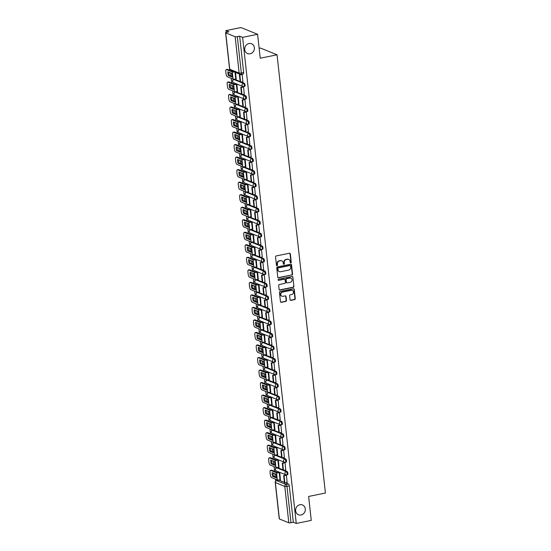 <?xml version="1.0" encoding="UTF-8"?>
<svg xmlns="http://www.w3.org/2000/svg" width="551" height="551" viewBox="0 0 551 551"><rect width="100%" height="100%" fill="white"/><g stroke="black" fill="none" stroke-linecap="round" stroke-linejoin="round"><path stroke-width="0.83" d="M290.79 262.903A0.572 0.51 112 0 0 291.252 262.242L290.322 253.866A0.813 0.73 112 0 0 289.495 253.233L276.182 255.953A0.813 0.73 112 0 0 275.534 256.89L276.457 265.265A0.572 0.51 112 0 0 277.036 265.713A0.572 0.51 112 0 0 277.49 265.059L277.373 263.97A2.603 2.349 112 0 1 279.46 260.967L280.569 260.74A2.603 2.349 112 0 1 283.214 262.779L283.338 263.86A0.572 0.51 112 0 0 283.917 264.308A0.572 0.51 112 0 0 284.371 263.647L284.254 262.565A2.603 2.349 112 0 1 286.341 259.562L287.45 259.335A2.603 2.349 112 0 1 290.095 261.374L290.212 262.455A0.572 0.51 112 0 0 290.79 262.903M290.363 262.779A0.572 0.51 112 0 0 290.914 262.111L289.991 253.735A0.813 0.73 112 0 0 289.716 253.219M276.609 265.589A0.572 0.51 112 0 0 277.16 264.921L277.043 263.839L277.373 263.97M283.49 264.184A0.572 0.51 112 0 0 284.04 263.516L283.917 262.428L284.254 262.565M299.902 504.723A5.303 4.78 112 0 0 295.667 509.448A5.303 4.78 112 0 0 298.477 514.779A5.303 4.78 112 0 0 301.032 515.006A5.303 4.78 112 0 0 305.268 510.281A5.303 4.78 112 0 0 302.458 504.95A5.303 4.78 112 0 0 299.902 504.723M248.983 43.522A5.303 4.78 112 0 0 244.754 48.247A5.303 4.78 112 0 0 247.557 53.578A5.303 4.78 112 0 0 250.12 53.798A5.303 4.78 112 0 0 254.348 49.08A5.303 4.78 112 0 0 251.538 43.749A5.303 4.78 112 0 0 248.983 43.522M283.007 469.838L277.649 467.668A1.66 0.62 -101.6 0 0 277.497 467.647A1.66 0.62 -101.6 0 0 277.36 467.723M281.63 457.309L276.265 455.14A1.66 0.62 -101.6 0 0 276.113 455.126A1.66 0.62 -101.6 0 0 275.975 455.202M280.245 444.788L274.887 442.618A1.66 0.62 -101.6 0 0 274.729 442.598A1.66 0.62 -101.6 0 0 274.591 442.673M278.861 432.26L273.503 430.09A1.66 0.62 -101.6 0 0 273.344 430.069A1.66 0.62 -101.6 0 0 273.213 430.152M277.477 419.731L272.118 417.562A1.66 0.62 -101.6 0 0 271.967 417.548A1.66 0.62 -101.6 0 0 271.829 417.624M276.099 407.21L270.734 405.04A1.66 0.62 -101.6 0 0 270.582 405.019A1.66 0.62 -101.6 0 0 270.445 405.095M274.715 394.681L269.349 392.512A1.66 0.62 -101.6 0 0 269.198 392.498A1.66 0.62 -101.6 0 0 269.06 392.574M273.33 382.16L267.972 379.99A1.66 0.62 -101.6 0 0 267.814 379.97A1.66 0.62 -101.6 0 0 267.683 380.045M271.946 369.631L266.588 367.462A1.66 0.62 -101.6 0 0 266.429 367.441A1.66 0.62 -101.6 0 0 266.298 367.524M270.562 357.103L265.203 354.934A1.66 0.62 -101.6 0 0 265.052 354.92A1.66 0.62 -101.6 0 0 264.914 354.996M269.184 344.582L263.819 342.412A1.66 0.62 -101.6 0 0 263.667 342.391A1.66 0.62 -101.6 0 0 263.53 342.467M267.8 332.053L262.441 329.884A1.66 0.62 -101.6 0 0 262.283 329.87A1.66 0.62 -101.6 0 0 262.145 329.946M266.415 319.532L261.057 317.362A1.66 0.62 -101.6 0 0 260.899 317.342A1.66 0.62 -101.6 0 0 260.768 317.417M265.031 307.003L259.673 304.834A1.66 0.62 -101.6 0 0 259.521 304.813A1.66 0.62 -101.6 0 0 259.383 304.896M263.654 294.475L258.288 292.305A1.66 0.62 -101.6 0 0 258.137 292.292A1.66 0.62 -101.6 0 0 257.999 292.367M262.269 281.954L256.904 279.784A1.66 0.62 -101.6 0 0 256.752 279.763A1.66 0.62 -101.6 0 0 256.614 279.839M260.885 269.425L255.526 267.256A1.66 0.62 -101.6 0 0 255.368 267.242A1.66 0.62 -101.6 0 0 255.237 267.318M259.5 256.904L254.142 254.727A1.66 0.62 -101.6 0 0 253.983 254.714A1.66 0.62 -101.6 0 0 253.853 254.789M258.116 244.375L252.757 242.206A1.66 0.62 -101.6 0 0 252.606 242.185A1.66 0.62 -101.6 0 0 252.468 242.261M256.738 231.847L251.373 229.677A1.66 0.62 -101.6 0 0 251.222 229.664A1.66 0.62 -101.6 0 0 251.084 229.739M255.354 219.326L249.996 217.156A1.66 0.62 -101.6 0 0 249.837 217.135A1.66 0.62 -101.6 0 0 249.699 217.211M253.97 206.797L248.611 204.628A1.66 0.62 -101.6 0 0 248.453 204.607A1.66 0.62 -101.6 0 0 248.322 204.69M252.585 194.269L247.227 192.099A1.66 0.62 -101.6 0 0 247.075 192.085A1.66 0.62 -101.6 0 0 246.938 192.161M251.208 181.747L245.842 179.578A1.66 0.62 -101.6 0 0 245.691 179.557A1.66 0.62 -101.6 0 0 245.553 179.633M249.823 169.219L244.458 167.049A1.66 0.62 -101.6 0 0 244.307 167.036A1.66 0.62 -101.6 0 0 244.169 167.111M248.439 156.698L243.081 154.528A1.66 0.62 -101.6 0 0 242.922 154.507A1.66 0.62 -101.6 0 0 242.791 154.583M247.055 144.169L241.696 142A1.66 0.62 -101.6 0 0 241.538 141.979A1.66 0.62 -101.6 0 0 241.407 142.062M245.67 131.641L240.312 129.471A1.66 0.62 -101.6 0 0 240.16 129.457A1.66 0.62 -101.6 0 0 240.022 129.533M244.293 119.119L238.927 116.95A1.66 0.62 -101.6 0 0 238.776 116.929A1.66 0.62 -101.6 0 0 238.638 117.005M242.908 106.591L237.55 104.421A1.66 0.62 -101.6 0 0 237.391 104.408A1.66 0.62 -101.6 0 0 237.261 104.483M241.524 94.069L236.165 91.9A1.66 0.62 -101.6 0 0 236.007 91.879A1.66 0.62 -101.6 0 0 235.876 91.955M240.14 81.541L234.781 79.372A1.66 0.62 -101.6 0 0 234.63 79.351A1.66 0.62 -101.6 0 0 234.492 79.434M290.06 299.737A0.813 0.73 112 0 0 290.887 300.378L294.62 299.613A0.813 0.73 112 0 0 295.274 298.676L294.248 289.371A0.813 0.73 112 0 0 293.421 288.738L280.108 291.458A0.813 0.73 112 0 0 279.453 292.395L280.48 301.7A0.813 0.73 112 0 0 281.306 302.334L285.817 301.411A0.813 0.73 112 0 0 286.472 300.474L286.031 296.493A0.813 0.73 112 0 0 285.204 295.859L282.966 296.314A2.176 1.963 112 0 1 280.762 294.034A2.176 1.963 112 0 1 282.498 292.099L291.265 290.308A2.176 1.963 112 0 1 293.469 292.588A2.176 1.963 112 0 1 291.734 294.523L290.274 294.819A0.813 0.73 112 0 0 289.619 295.763L290.06 299.737M235.146 36.683L225.717 32.867A1.66 0.372 -6.3 0 1 225.579 32.736A1.66 0.372 -6.3 0 1 226.557 32.289L228.892 31.806L225.944 30.615L240.939 27.55L257.592 34.293L260.237 58.22L277.043 54.783L325.421 493.021L308.622 496.458L311.26 520.385L296.266 523.45L242.598 37.358L239.651 36.166L237.316 36.642L241.331 73.014A1.66 0.62 78.4 0 1 241.001 74.371A1.66 0.62 78.4 0 1 240.842 74.351A1.66 1.495 112 0 1 240.043 74.282A1.66 1.66 0 0 0 241.001 74.371L243.335 73.889A1.66 0.62 78.4 0 0 243.666 72.539L241.331 73.014A1.66 0.372 -6.3 0 1 239.162 73.056L235.146 36.683A1.66 0.372 -6.3 0 0 237.316 36.642M257.592 34.293L242.598 37.358M291.913 275.101A0.813 0.73 112 0 0 292.567 274.164L291.541 264.866A0.813 0.73 112 0 0 290.714 264.225L277.401 266.946A0.813 0.73 112 0 0 276.747 267.889L277.773 277.187A0.813 0.73 112 0 0 278.599 277.821L291.582 274.97A0.813 0.73 112 0 0 292.23 274.026L291.204 264.728A0.813 0.73 112 0 0 290.928 264.218M292.891 277.119L293.917 286.417A0.813 0.73 112 0 1 293.263 287.36L279.949 290.081A0.813 0.73 112 0 1 279.123 289.44L278.689 285.459A0.813 0.73 112 0 1 279.336 284.523L284.736 283.421A0.813 0.73 112 0 0 285.39 282.477L285.101 279.839A0.813 0.73 112 0 0 284.275 279.205L278.654 280.356A0.572 0.51 112 0 1 278.076 279.756A0.572 0.51 112 0 1 278.53 279.247L292.064 276.485A0.813 0.73 112 0 1 292.891 277.119L293.917 286.417M278.744 480.252A1.66 0.62 78.4 0 1 278.875 480.176A1.66 0.62 78.4 0 1 279.033 480.19L284.392 482.366M285.508 482.814L288.462 484.005L286.121 484.487A1.66 0.62 78.4 0 1 286.968 486.361L290.983 522.734A1.66 0.372 173.7 0 1 288.807 522.775L279.385 518.959A1.66 0.372 173.7 0 1 279.24 518.828L275.224 482.456A1.66 0.372 173.7 0 0 275.369 482.586L279.385 518.959M225.944 30.615L226.144 32.392M230.614 72.897L230.952 75.962M231.213 78.311L231.737 83.07M231.999 85.419L232.336 88.491M232.598 90.839L233.121 95.592M233.383 97.947L233.72 101.012M233.975 103.368L234.506 108.12M234.76 110.469L235.098 113.54M235.36 115.889L235.883 120.648M236.145 122.997L236.482 126.069M236.744 128.417L237.267 133.17M237.529 135.525L237.867 138.59M238.128 140.939L238.652 145.698M238.914 148.047L239.251 151.119M239.506 153.467L240.036 158.22M240.291 160.575L240.635 163.64M240.89 165.996L241.414 170.748M241.675 173.097L242.013 176.168M242.275 178.517L242.798 183.276M243.06 185.625L243.397 188.697M243.659 191.045L244.183 195.798M244.444 198.153L244.782 201.218M245.043 203.574L245.567 208.326M245.829 210.675L246.166 213.747M246.421 216.095L246.951 220.855M247.206 223.203L247.544 226.268M247.805 228.624L248.329 233.376M248.591 235.725L248.928 238.797M249.19 241.145L249.713 245.904M249.975 248.253L250.312 251.325M250.574 253.674L251.098 258.426M251.359 260.781L251.697 263.846M251.952 266.202L252.482 270.954M252.737 273.303L253.081 276.375M253.336 278.723L253.859 283.483M254.121 285.831L254.459 288.896M254.72 291.252L255.244 296.004M255.506 298.36L255.843 301.425M256.105 303.773L256.628 308.532M256.89 310.881L257.227 313.953M257.489 316.302L258.013 321.054M258.267 323.409L258.612 326.474M258.867 328.83L259.397 333.582M259.652 335.931L259.989 339.003M260.251 341.351L260.775 346.111M261.036 348.459L261.374 351.531M261.635 353.88L262.159 358.632M262.421 360.988L262.758 364.053M263.02 366.408L263.543 371.16M263.805 373.509L264.143 376.581M264.397 378.93L264.928 383.682M265.183 386.037L265.527 389.102M265.782 391.458L266.305 396.21M266.567 398.559L266.904 401.631M267.166 403.979L267.69 408.739M267.951 411.087L268.289 414.159M268.551 416.508L269.074 421.26M269.336 423.616L269.673 426.681M269.935 429.036L270.458 433.789M270.713 436.137L271.058 439.209M271.312 441.558L271.843 446.317M272.098 448.666L272.435 451.73M272.697 454.086L273.22 458.838M273.482 461.187L273.819 464.259M274.081 466.607L274.605 471.367M274.866 473.715L275.204 476.787M275.466 479.136L275.686 481.126M259.142 48.295L260.389 48.04L277.043 54.783M296.266 523.45L293.318 522.258L290.983 522.734M236.165 78.931L235.58 72.47M242.895 81.658L242.165 74.461L241.669 74.337M244.272 94.18L243.542 86.982L243.053 86.858M237.55 91.459L236.882 84.289L236.386 84.124M245.656 106.708L244.926 99.511L244.437 99.387M238.927 103.987L238.266 96.811L237.77 96.652M247.041 119.236L246.311 112.032L245.822 111.915M240.312 116.509L239.651 109.339L239.155 109.174M248.425 131.758L247.695 124.56L247.206 124.436M241.696 129.037L241.035 121.867L240.539 121.702M249.81 144.286L249.08 137.089L248.584 136.965M243.081 141.559L242.412 134.389L241.917 134.23M251.187 156.815L250.457 149.61L249.968 149.493M244.458 154.087L243.797 146.917L243.301 146.752M252.572 169.336L251.841 162.139L251.352 162.015M245.842 166.616L245.181 159.439L244.685 159.28M253.956 181.864L253.226 174.66L252.737 174.543M247.227 179.137L246.566 171.967L246.07 171.802M255.34 194.386L254.61 187.188L254.114 187.065M248.611 191.665L247.943 184.495L247.454 184.33M256.718 206.914L255.988 199.717L255.499 199.593M249.996 204.194L249.327 197.017L248.832 196.859M258.102 219.443L257.372 212.238L256.883 212.121M251.373 216.715L250.712 209.545L250.216 209.38M259.487 231.964L258.756 224.767L258.267 224.643M252.757 229.244L252.096 222.067L251.6 221.908M260.871 244.492L260.141 237.295L259.645 237.171M254.142 241.765L253.481 234.595L252.985 234.437M262.255 257.014L261.525 249.817L261.029 249.693M255.526 254.293L254.858 247.124L254.362 246.958M263.633 269.542L262.903 262.345L262.414 262.221M256.904 266.822L256.243 259.645L255.747 259.487M265.017 282.071L264.287 274.866L263.798 274.749M258.288 279.343L257.627 272.173L257.131 272.008M266.402 294.592L265.672 287.395L265.183 287.271M259.673 291.872L259.011 284.695L258.515 284.536M267.786 307.121L267.056 299.923L266.56 299.799M261.057 304.393L260.389 297.223L259.9 297.065M269.163 319.642L268.433 312.445L267.944 312.321M262.441 316.921L261.773 309.752L261.277 309.586M270.548 332.17L269.818 324.973L269.329 324.849M263.819 329.45L263.158 322.273L262.662 322.115M271.932 344.699L271.202 337.494L270.713 337.377M265.203 341.971L264.542 334.801L264.046 334.636M273.317 357.22L272.587 350.023L272.091 349.899M266.588 354.5L265.926 347.33L265.43 347.164M274.701 369.749L273.971 362.551L273.475 362.427M267.972 367.021L267.304 359.851L266.808 359.693M276.079 382.277L275.348 375.073L274.859 374.955M269.349 379.549L268.688 372.38L268.192 372.214M277.463 394.798L276.733 387.601L276.244 387.477M270.734 392.078L270.073 384.901L269.577 384.743M278.847 407.327L278.117 400.129L277.628 400.005M272.118 404.599L271.457 397.429L270.961 397.264M280.232 419.848L279.502 412.651L279.006 412.527M273.503 417.128L272.835 409.958L272.346 409.792M281.609 432.377L280.879 425.179L280.39 425.055M274.887 429.656L274.219 422.479L273.723 422.321M282.994 444.905L282.264 437.701L281.775 437.584M276.265 442.178L275.603 435.008L275.107 434.842M284.378 457.426L283.648 450.229L283.159 450.105M277.649 454.706L276.988 447.529L276.492 447.371M285.762 469.955L285.032 462.757L284.536 462.633M279.033 467.227L278.372 460.057L277.876 459.899M287.147 482.476L286.417 475.279L285.921 475.155M280.418 479.756L279.75 472.586L279.254 472.421M284.123 470.285L287.078 471.484L286.245 471.649A1.66 0.62 78.4 0 1 287.064 473.33A1.66 0.62 78.4 0 1 286.754 474.879A1.66 0.62 78.4 0 1 286.603 474.866A1.66 1.495 -68 0 1 284.915 473.564A1.66 1.495 -68 0 1 286.245 471.649L276.822 467.833A1.66 1.495 112 0 0 275.493 469.748A1.66 1.495 -68 0 0 276.375 470.981L285.804 474.797A1.66 1.66 0 0 0 286.754 474.879L287.588 474.714A1.66 0.62 -101.6 0 0 287.891 473.164A1.66 0.62 -101.6 0 0 287.078 471.484M282.739 457.764L285.693 458.955L284.867 459.128A1.66 0.62 78.4 0 1 285.68 460.808A1.66 0.62 78.4 0 1 285.377 462.358A1.66 0.62 78.4 0 1 285.218 462.337A1.66 1.495 -68 0 1 283.538 461.042A1.66 1.495 -68 0 1 284.867 459.128L275.438 455.312A1.66 1.495 112 0 0 274.109 457.227A1.66 1.495 -68 0 0 274.99 458.453L284.419 462.268A1.66 1.66 0 0 0 285.377 462.358L286.203 462.186A1.66 0.62 -101.6 0 0 286.513 460.636A1.66 0.62 -101.6 0 0 285.693 458.955M281.361 445.236L284.309 446.434L283.483 446.599A1.66 0.62 78.4 0 1 284.295 448.28A1.66 0.62 78.4 0 1 283.992 449.83A1.66 0.62 78.4 0 1 283.834 449.816A1.66 1.495 -68 0 1 282.153 448.514A1.66 1.495 -68 0 1 283.483 446.599L274.054 442.784A1.66 1.495 112 0 0 272.724 444.698A1.66 1.495 -68 0 0 273.613 445.924L283.035 449.74A1.66 1.66 0 0 0 283.992 449.83L284.819 449.664A1.66 0.62 -101.6 0 0 285.129 448.108A1.66 0.62 -101.6 0 0 284.309 446.434M279.977 432.714L282.925 433.906L282.098 434.078A1.66 0.62 78.4 0 1 282.918 435.751A1.66 0.62 78.4 0 1 282.608 437.308A1.66 0.62 78.4 0 1 282.456 437.287A1.66 1.495 -68 0 1 280.769 435.993A1.66 1.495 -68 0 1 282.098 434.078L272.669 430.262A1.66 1.495 112 0 0 271.34 432.177A1.66 1.495 -68 0 0 272.228 433.403L281.657 437.218A1.66 1.66 0 0 0 282.608 437.308L283.434 437.136A1.66 0.62 -101.6 0 0 283.744 435.586A1.66 0.62 -101.6 0 0 282.925 433.906M278.592 420.186L281.547 421.377L280.714 421.549A1.66 0.62 78.4 0 1 281.533 423.23A1.66 0.62 78.4 0 1 281.224 424.78A1.66 0.62 78.4 0 1 281.072 424.759A1.66 1.495 -68 0 1 279.385 423.464A1.66 1.495 -68 0 1 280.714 421.549L271.292 417.734A1.66 1.495 112 0 0 269.962 419.648A1.66 1.495 -68 0 0 270.844 420.874L280.273 424.69A1.66 1.66 0 0 0 281.224 424.78L282.057 424.607A1.66 0.62 -101.6 0 0 282.36 423.058A1.66 0.62 -101.6 0 0 281.547 421.377M277.208 407.657L280.163 408.856L279.329 409.021A1.66 0.62 78.4 0 1 280.149 410.702A1.66 0.62 78.4 0 1 279.839 412.251A1.66 0.62 78.4 0 1 279.688 412.238A1.66 1.495 -68 0 1 278 410.936A1.66 1.495 -68 0 1 279.329 409.021L269.907 405.205A1.66 1.495 112 0 0 268.578 407.12A1.66 1.495 -68 0 0 269.46 408.353L278.889 412.169A1.66 1.66 0 0 0 279.839 412.251L280.673 412.086A1.66 0.62 -101.6 0 0 280.976 410.536A1.66 0.62 -101.6 0 0 280.163 408.856M275.824 395.136L278.778 396.327L277.952 396.5A1.66 0.62 78.4 0 1 278.765 398.18A1.66 0.62 78.4 0 1 278.462 399.73A1.66 0.62 78.4 0 1 278.303 399.709A1.66 1.495 -68 0 1 276.623 398.414A1.66 1.495 -68 0 1 277.952 396.5L268.523 392.684A1.66 1.495 112 0 0 267.194 394.599A1.66 1.495 -68 0 0 268.082 395.825L277.504 399.64A1.66 1.66 0 0 0 278.462 399.73L279.288 399.558A1.66 0.62 -101.6 0 0 279.598 398.008A1.66 0.62 -101.6 0 0 278.778 396.327M274.446 382.608L277.394 383.806L276.568 383.971A1.66 0.62 78.4 0 1 277.387 385.652A1.66 0.62 78.4 0 1 277.077 387.201A1.66 0.62 78.4 0 1 276.919 387.188A1.66 1.495 -68 0 1 275.238 385.886A1.66 1.495 -68 0 1 276.568 383.971L267.139 380.156A1.66 1.495 112 0 0 265.809 382.07A1.66 1.495 -68 0 0 266.698 383.296L276.12 387.112A1.66 1.66 0 0 0 277.077 387.201L277.904 387.029A1.66 0.62 -101.6 0 0 278.214 385.48A1.66 0.62 -101.6 0 0 277.394 383.806M273.062 370.079L276.017 371.278L275.183 371.45A1.66 0.62 78.4 0 1 276.003 373.123A1.66 0.62 78.4 0 1 275.693 374.673A1.66 0.62 78.4 0 1 275.541 374.659A1.66 1.495 -68 0 1 273.854 373.358A1.66 1.495 -68 0 1 275.183 371.45L265.761 367.634A1.66 1.495 112 0 0 264.425 369.542A1.66 1.495 -68 0 0 265.313 370.775L274.742 374.59A1.66 1.66 0 0 0 275.693 374.673L276.519 374.508A1.66 0.62 -101.6 0 0 276.829 372.958A1.66 0.62 -101.6 0 0 276.017 371.278M271.677 357.558L274.632 358.749L273.799 358.921A1.66 0.62 78.4 0 1 274.618 360.602A1.66 0.62 78.4 0 1 274.308 362.152A1.66 0.62 78.4 0 1 274.157 362.131A1.66 1.495 -68 0 1 272.469 360.836A1.66 1.495 -68 0 1 273.799 358.921L264.377 355.106A1.66 1.495 112 0 0 263.047 357.02A1.66 1.495 -68 0 0 263.929 358.246L273.358 362.062A1.66 1.66 0 0 0 274.308 362.152L275.142 361.979A1.66 0.62 -101.6 0 0 275.445 360.43A1.66 0.62 -101.6 0 0 274.632 358.749M270.293 345.029L273.248 346.228L272.421 346.393A1.66 0.62 78.4 0 1 273.234 348.074A1.66 0.62 78.4 0 1 272.931 349.623A1.66 0.62 78.4 0 1 272.773 349.61A1.66 1.495 -68 0 1 271.092 348.308A1.66 1.495 -68 0 1 272.421 346.393L262.992 342.577A1.66 1.495 112 0 0 261.663 344.492A1.66 1.495 -68 0 0 262.545 345.725L271.974 349.541A1.66 1.66 0 0 0 272.931 349.623L273.757 349.458A1.66 0.62 -101.6 0 0 274.067 347.908A1.66 0.62 -101.6 0 0 273.248 346.228M268.916 332.508L271.863 333.699L271.037 333.872A1.66 0.62 78.4 0 1 271.85 335.552A1.66 0.62 78.4 0 1 271.547 337.102A1.66 0.62 78.4 0 1 271.388 337.081A1.66 1.495 -68 0 1 269.708 335.786A1.66 1.495 -68 0 1 271.037 333.872L261.608 330.056A1.66 1.495 112 0 0 260.279 331.971A1.66 1.495 -68 0 0 261.167 333.197L270.589 337.012A1.66 1.66 0 0 0 271.547 337.102L272.373 336.93A1.66 0.62 -101.6 0 0 272.683 335.38A1.66 0.62 -101.6 0 0 271.863 333.699M267.531 319.979L270.479 321.178L269.653 321.343A1.66 0.62 78.4 0 1 270.472 323.024A1.66 0.62 78.4 0 1 270.162 324.573A1.66 0.62 78.4 0 1 270.011 324.553A1.66 1.495 -68 0 1 268.323 323.258A1.66 1.495 -68 0 1 269.653 321.343L260.224 317.528A1.66 1.495 112 0 0 258.894 319.442A1.66 1.495 -68 0 0 259.783 320.668L269.212 324.484A1.66 1.66 0 0 0 270.162 324.573L270.989 324.401A1.66 0.62 -101.6 0 0 271.299 322.852A1.66 0.62 -101.6 0 0 270.479 321.178M266.147 307.451L269.102 308.65L268.268 308.822A1.66 0.62 78.4 0 1 269.088 310.495A1.66 0.62 78.4 0 1 268.778 312.045A1.66 0.62 78.4 0 1 268.626 312.031A1.66 1.495 -68 0 1 266.939 310.73A1.66 1.495 -68 0 1 268.268 308.822L258.846 305.006A1.66 1.495 112 0 0 257.517 306.914A1.66 1.495 -68 0 0 258.398 308.147L267.827 311.962A1.66 1.66 0 0 0 268.778 312.045L269.611 311.88A1.66 0.62 -101.6 0 0 269.914 310.33A1.66 0.62 -101.6 0 0 269.102 308.65M264.762 294.93L267.717 296.121L266.891 296.293A1.66 0.62 78.4 0 1 267.703 297.974A1.66 0.62 78.4 0 1 267.393 299.524A1.66 0.62 78.4 0 1 267.242 299.503A1.66 1.495 -68 0 1 265.554 298.208A1.66 1.495 -68 0 1 266.891 296.293L257.462 292.478A1.66 1.495 112 0 0 256.132 294.392A1.66 1.495 -68 0 0 257.014 295.618L266.443 299.434A1.66 1.66 0 0 0 267.393 299.524L268.227 299.351A1.66 0.62 -101.6 0 0 268.53 297.802A1.66 0.62 -101.6 0 0 267.717 296.121M263.378 282.401L266.333 283.6L265.506 283.765A1.66 0.62 78.4 0 1 266.319 285.446A1.66 0.62 78.4 0 1 266.016 286.995A1.66 0.62 78.4 0 1 265.858 286.981A1.66 1.495 -68 0 1 264.177 285.68A1.66 1.495 -68 0 1 265.506 283.765L256.077 279.949A1.66 1.495 112 0 0 254.748 281.864A1.66 1.495 -68 0 0 255.636 283.097L265.059 286.906A1.66 1.66 0 0 0 266.016 286.995L266.842 286.83A1.66 0.62 -101.6 0 0 267.152 285.28A1.66 0.62 -101.6 0 0 266.333 283.6M262 269.88L264.948 271.071L264.122 271.244A1.66 0.62 78.4 0 1 264.941 272.924A1.66 0.62 78.4 0 1 264.632 274.474A1.66 0.62 78.4 0 1 264.473 274.453A1.66 1.495 -68 0 1 262.793 273.158A1.66 1.495 -68 0 1 264.122 271.244L254.693 267.428A1.66 1.495 112 0 0 253.364 269.343A1.66 1.495 -68 0 0 254.252 270.569L263.674 274.384A1.66 1.66 0 0 0 264.632 274.474L265.458 274.302A1.66 0.62 -101.6 0 0 265.768 272.752A1.66 0.62 -101.6 0 0 264.948 271.071M260.616 257.351L263.571 258.543L262.737 258.715A1.66 0.62 78.4 0 1 263.557 260.396A1.66 0.62 78.4 0 1 263.247 261.945A1.66 0.62 78.4 0 1 263.096 261.925A1.66 1.495 -68 0 1 261.408 260.63A1.66 1.495 -68 0 1 262.737 258.715L253.315 254.899A1.66 1.495 112 0 0 251.986 256.814A1.66 1.495 -68 0 0 252.868 258.04L262.297 261.856A1.66 1.66 0 0 0 263.247 261.945L264.074 261.773A1.66 0.62 -101.6 0 0 264.384 260.224A1.66 0.62 -101.6 0 0 263.571 258.543M259.232 244.823L262.186 246.021L261.353 246.187A1.66 0.62 78.4 0 1 262.173 247.867A1.66 0.62 78.4 0 1 261.863 249.417A1.66 0.62 78.4 0 1 261.711 249.403A1.66 1.495 -68 0 1 260.024 248.102A1.66 1.495 -68 0 1 261.353 246.187L251.931 242.371A1.66 1.495 112 0 0 250.602 244.286A1.66 1.495 -68 0 0 251.483 245.519L260.912 249.334A1.66 1.66 0 0 0 261.863 249.417L262.696 249.252A1.66 0.62 -101.6 0 0 262.999 247.702A1.66 0.62 -101.6 0 0 262.186 246.021M257.847 232.302L260.802 233.493L259.976 233.665A1.66 0.62 78.4 0 1 260.788 235.346A1.66 0.62 78.4 0 1 260.485 236.896A1.66 0.62 78.4 0 1 260.327 236.875A1.66 1.495 -68 0 1 258.646 235.58A1.66 1.495 -68 0 1 259.976 233.665L250.547 229.85A1.66 1.495 112 0 0 249.217 231.764A1.66 1.495 -68 0 0 250.099 232.99L259.528 236.806A1.66 1.66 0 0 0 260.485 236.896L261.312 236.723A1.66 0.62 -101.6 0 0 261.622 235.174A1.66 0.62 -101.6 0 0 260.802 233.493M256.47 219.773L259.418 220.972L258.591 221.137A1.66 0.62 78.4 0 1 259.404 222.818A1.66 0.62 78.4 0 1 259.101 224.367A1.66 0.62 78.4 0 1 258.942 224.353A1.66 1.495 -68 0 1 257.262 223.052A1.66 1.495 -68 0 1 258.591 221.137L249.162 217.321A1.66 1.495 112 0 0 247.833 219.236A1.66 1.495 -68 0 0 248.721 220.462L258.144 224.278A1.66 1.66 0 0 0 259.101 224.367L259.927 224.202A1.66 0.62 -101.6 0 0 260.237 222.645A1.66 0.62 -101.6 0 0 259.418 220.972M255.085 207.252L258.033 208.443L257.207 208.615A1.66 0.62 78.4 0 1 258.026 210.289A1.66 0.62 78.4 0 1 257.716 211.846A1.66 0.62 78.4 0 1 257.565 211.825A1.66 1.495 -68 0 1 255.878 210.53A1.66 1.495 -68 0 1 257.207 208.615L247.778 204.8A1.66 1.495 112 0 0 246.449 206.715A1.66 1.495 -68 0 0 247.337 207.941L256.766 211.756A1.66 1.66 0 0 0 257.716 211.846L258.543 211.674A1.66 0.62 -101.6 0 0 258.853 210.124A1.66 0.62 -101.6 0 0 258.033 208.443M253.701 194.723L256.656 195.915L255.822 196.087A1.66 0.62 78.4 0 1 256.642 197.768A1.66 0.62 78.4 0 1 256.332 199.317A1.66 0.62 78.4 0 1 256.181 199.297A1.66 1.495 -68 0 1 254.493 198.002A1.66 1.495 -68 0 1 255.822 196.087L246.4 192.271A1.66 1.495 112 0 0 245.071 194.186A1.66 1.495 -68 0 0 245.953 195.412L255.382 199.228A1.66 1.66 0 0 0 256.332 199.317L257.165 199.145A1.66 0.62 -101.6 0 0 257.469 197.595A1.66 0.62 -101.6 0 0 256.656 195.915M252.317 182.195L255.271 183.393L254.445 183.559A1.66 0.62 78.4 0 1 255.258 185.239A1.66 0.62 78.4 0 1 254.948 186.789A1.66 0.62 78.4 0 1 254.796 186.775A1.66 1.495 -68 0 1 253.109 185.473A1.66 1.495 -68 0 1 254.445 183.559L245.016 179.743A1.66 1.495 112 0 0 243.687 181.658A1.66 1.495 -68 0 0 244.568 182.891L253.997 186.706A1.66 1.66 0 0 0 254.948 186.789L255.781 186.624A1.66 0.62 -101.6 0 0 256.091 185.074A1.66 0.62 -101.6 0 0 255.271 183.393M250.939 169.674L253.887 170.865L253.061 171.037A1.66 0.62 78.4 0 1 253.873 172.718A1.66 0.62 78.4 0 1 253.57 174.268A1.66 0.62 78.4 0 1 253.412 174.247A1.66 1.495 -68 0 1 251.731 172.952A1.66 1.495 -68 0 1 253.061 171.037L243.632 167.222A1.66 1.495 112 0 0 242.302 169.136A1.66 1.495 -68 0 0 243.191 170.362L252.613 174.178A1.66 1.66 0 0 0 253.57 174.268L254.397 174.095A1.66 0.62 -101.6 0 0 254.707 172.546A1.66 0.62 -101.6 0 0 253.887 170.865M249.555 157.145L252.503 158.344L251.676 158.509A1.66 0.62 78.4 0 1 252.496 160.189A1.66 0.62 78.4 0 1 252.186 161.739A1.66 0.62 78.4 0 1 252.027 161.719A1.66 1.495 -68 0 1 250.347 160.424A1.66 1.495 -68 0 1 251.676 158.509L242.247 154.693A1.66 1.495 112 0 0 240.918 156.608A1.66 1.495 -68 0 0 241.806 157.834L251.228 161.65A1.66 1.66 0 0 0 252.186 161.739L253.012 161.567A1.66 0.62 -101.6 0 0 253.322 160.017A1.66 0.62 -101.6 0 0 252.503 158.344M248.17 144.617L251.125 145.815L250.292 145.987A1.66 0.62 78.4 0 1 251.111 147.661A1.66 0.62 78.4 0 1 250.801 149.211A1.66 0.62 78.4 0 1 250.65 149.197A1.66 1.495 -68 0 1 248.962 147.895A1.66 1.495 -68 0 1 250.292 145.987L240.87 142.172A1.66 1.495 112 0 0 239.54 144.08A1.66 1.495 -68 0 0 240.422 145.312L249.851 149.128A1.66 1.66 0 0 0 250.801 149.211L251.628 149.046A1.66 0.62 -101.6 0 0 251.938 147.496A1.66 0.62 -101.6 0 0 251.125 145.815M246.786 132.095L249.741 133.287L248.907 133.459A1.66 0.62 78.4 0 1 249.727 135.14A1.66 0.62 78.4 0 1 249.417 136.689A1.66 0.62 78.4 0 1 249.266 136.669A1.66 1.495 -68 0 1 247.578 135.374A1.66 1.495 -68 0 1 248.907 133.459L239.485 129.643A1.66 1.495 112 0 0 238.156 131.558A1.66 1.495 -68 0 0 239.038 132.784L248.467 136.6A1.66 1.66 0 0 0 249.417 136.689L250.25 136.517A1.66 0.62 -101.6 0 0 250.553 134.967A1.66 0.62 -101.6 0 0 249.741 133.287M245.402 119.567L248.356 120.765L247.53 120.931A1.66 0.62 78.4 0 1 248.343 122.611A1.66 0.62 78.4 0 1 248.04 124.161A1.66 0.62 78.4 0 1 247.881 124.147A1.66 1.495 -68 0 1 246.201 122.845A1.66 1.495 -68 0 1 247.53 120.931L238.101 117.115A1.66 1.495 112 0 0 236.772 119.03A1.66 1.495 -68 0 0 237.653 120.263L247.082 124.078A1.66 1.66 0 0 0 248.04 124.161L248.866 123.996A1.66 0.62 -101.6 0 0 249.176 122.446A1.66 0.62 -101.6 0 0 248.356 120.765M244.024 107.046L246.972 108.237L246.145 108.409A1.66 0.62 78.4 0 1 246.958 110.09A1.66 0.62 78.4 0 1 246.655 111.639A1.66 0.62 78.4 0 1 246.497 111.619A1.66 1.495 -68 0 1 244.816 110.324A1.66 1.495 -68 0 1 246.145 108.409L236.716 104.594A1.66 1.495 112 0 0 235.387 106.508A1.66 1.495 -68 0 0 236.276 107.734L245.698 111.55A1.66 1.66 0 0 0 246.655 111.639L247.482 111.467A1.66 0.62 -101.6 0 0 247.792 109.918A1.66 0.62 -101.6 0 0 246.972 108.237M242.64 94.517L245.588 95.716L244.761 95.881A1.66 0.62 78.4 0 1 245.581 97.561A1.66 0.62 78.4 0 1 245.271 99.111A1.66 0.62 78.4 0 1 245.119 99.09A1.66 1.495 -68 0 1 243.432 97.796A1.66 1.495 -68 0 1 244.761 95.881L235.332 92.065A1.66 1.495 112 0 0 234.003 93.98A1.66 1.495 -68 0 0 234.891 95.206L244.32 99.022A1.66 1.66 0 0 0 245.271 99.111L246.097 98.939A1.66 0.62 -101.6 0 0 246.407 97.389A1.66 0.62 -101.6 0 0 245.588 95.716M241.255 81.989L244.21 83.187L243.377 83.359A1.66 0.62 78.4 0 1 244.196 85.033A1.66 0.62 78.4 0 1 243.886 86.583A1.66 0.62 78.4 0 1 243.735 86.569A1.66 1.495 -68 0 1 242.047 85.267A1.66 1.495 -68 0 1 243.377 83.359L233.955 79.544A1.66 1.495 112 0 0 232.625 81.452A1.66 1.495 -68 0 0 233.507 82.684L242.936 86.5A1.66 1.66 0 0 0 243.886 86.583L244.72 86.417A1.66 0.62 -101.6 0 0 245.023 84.868A1.66 0.62 -101.6 0 0 244.21 83.187M293.318 522.258L289.303 485.886A1.66 0.62 -101.6 0 0 288.462 484.005M239.651 36.166L243.666 72.539M288.538 259.383A2.603 2.349 112 0 0 287.119 259.197L287.45 259.335M283.917 262.428A2.603 2.349 112 0 1 286.003 259.425L287.119 259.197M281.657 260.788A2.603 2.349 112 0 0 280.239 260.602L280.569 260.74M277.043 263.839A2.603 2.349 112 0 1 279.13 260.83L280.239 260.602M278.048 277.697A0.813 0.73 112 0 0 278.269 277.69L291.582 274.97M290.597 265.94A0.572 0.51 112 0 0 290.019 265.499L278.338 267.882A0.572 0.51 112 0 0 277.876 268.544L278.007 269.687A2.603 2.349 112 0 0 280.652 271.726L288.634 270.093A2.603 2.349 112 0 0 290.728 267.083L290.597 265.94M290.115 265.486A0.572 0.51 112 0 0 289.688 265.362L290.019 265.499M279.233 271.54A2.603 2.349 112 0 1 277.67 269.549L277.546 268.406A0.572 0.51 112 0 1 278 267.752L289.688 265.362M279.405 289.957A0.813 0.73 112 0 0 279.619 289.943L292.932 287.223A0.813 0.73 112 0 0 293.587 286.286M284.488 279.192A0.813 0.73 112 0 0 283.937 279.068L278.654 280.356M290.343 282.277A2.176 1.963 112 0 0 290.928 278.152A2.176 1.963 112 0 0 289.874 278.055L286.789 278.689A0.813 0.73 112 0 0 286.134 279.626L286.424 282.27A0.813 0.73 112 0 0 287.25 282.904L290.343 282.277M290.756 278.09A2.176 1.963 112 0 0 289.544 277.924L289.874 278.055M286.706 282.78A0.813 0.73 112 0 1 286.093 282.133L285.804 279.495A0.813 0.73 112 0 1 286.458 278.551L289.544 277.924M292.56 276.981A0.813 0.73 112 0 0 292.285 276.471M292.147 290.336A2.176 1.963 112 0 0 290.935 290.17L291.265 290.308M281.754 296.149A2.176 1.963 112 0 1 282.167 291.961L290.935 290.17M280.755 302.21A0.813 0.73 112 0 0 280.976 302.203L285.487 301.28A0.813 0.73 112 0 0 286.134 300.336L285.7 296.355A0.813 0.73 112 0 0 285.418 295.846M290.336 300.254A0.813 0.73 112 0 0 290.549 300.24L294.289 299.475A0.813 0.73 112 0 0 294.937 298.539L293.91 289.241A0.813 0.73 112 0 0 293.635 288.724M232.095 75.26A5.138 1.915 -101.6 0 0 231.744 73.352L227.88 71.788A5.138 1.915 78.4 0 0 228.286 75.48L232.157 77.044A5.138 1.915 -101.6 0 0 232.095 75.26M241.799 74.309L239.396 74.798L240.188 81.947L240.622 82.12L239.83 74.977L242.165 74.495M240.622 82.12L242.957 81.644M239.396 74.798L239.83 74.977M233.851 71.775L227.522 69.398L226.544 69.598A2.486 0.923 -101.6 0 0 226.309 69.571A2.486 0.923 -101.6 0 0 225.807 71.602L226.062 73.93A2.486 0.923 -101.6 0 0 227.329 76.741L233.059 79.062A2.073 0.461 -6.3 0 0 235.773 79.013L236.289 78.91M226.544 69.598L232.267 71.912A2.073 0.461 -6.3 0 0 234.34 71.974M232.171 76.458L229.264 75.28A5.138 1.915 78.4 0 1 228.844 72.174M226.309 69.571L227.287 69.371A2.486 0.923 78.4 0 1 227.522 69.398M229.264 75.28L228.286 75.48M233.479 87.788A5.138 1.915 -101.6 0 0 233.128 85.88L229.257 84.31A5.138 1.915 78.4 0 0 229.671 88.008L233.534 89.572A5.138 1.915 -101.6 0 0 233.479 87.788M236.448 84.11L234.63 84.241L228.906 81.92L227.921 82.12L233.652 84.441A2.073 0.461 -6.3 0 0 236.372 84.393L236.882 84.289M243.177 86.838L240.78 87.327L241.572 94.469L241.999 94.648L241.214 87.499L243.549 87.024M241.999 94.648L244.341 94.173M240.78 87.327L241.214 87.499M227.921 82.12A2.486 0.923 -101.6 0 0 227.694 82.092A2.486 0.923 -101.6 0 0 227.191 84.124L227.446 86.452A2.486 0.923 -101.6 0 0 228.713 89.269L234.444 91.59A2.073 0.461 -6.3 0 0 237.157 91.542L237.674 91.432M233.555 88.98L230.649 87.809A5.138 1.915 78.4 0 1 230.228 84.702M227.694 82.092L228.672 81.892A2.486 0.923 78.4 0 1 228.906 81.92M230.649 87.809L229.671 88.008M234.864 100.31A5.138 1.915 -101.6 0 0 234.512 98.402L230.642 96.838A5.138 1.915 78.4 0 0 231.048 100.53L234.919 102.1A5.138 1.915 -101.6 0 0 234.864 100.31M237.832 96.639L236.014 96.769L230.284 94.448L229.306 94.648L235.036 96.969A2.073 0.461 -6.3 0 0 237.75 96.921L238.266 96.811M244.561 99.359L242.165 99.855L242.95 106.997L243.384 107.176L242.598 100.027L244.933 99.552M243.384 107.176L245.718 106.694M242.165 99.855L242.598 100.027M229.306 94.648A2.486 0.923 -101.6 0 0 229.071 94.62A2.486 0.923 -101.6 0 0 228.575 96.652L228.83 98.98A2.486 0.923 -101.6 0 0 230.098 101.79L235.821 104.111A2.073 0.461 -6.3 0 0 238.542 104.063L239.058 103.96M234.933 101.508L232.033 100.33A5.138 1.915 78.4 0 1 231.606 97.231M229.071 94.62L230.056 94.421A2.486 0.923 78.4 0 1 230.284 94.448M232.033 100.33L231.048 100.53M236.248 112.838A5.138 1.915 -101.6 0 0 235.897 110.93L232.026 109.367A5.138 1.915 78.4 0 0 232.432 113.058L236.303 114.622A5.138 1.915 -101.6 0 0 236.248 112.838M239.217 109.167L237.398 109.291L231.668 106.97L230.69 107.176L236.42 109.491A2.073 0.461 -6.3 0 0 239.134 109.442L239.651 109.339M245.946 111.887L243.549 112.376L244.334 119.526L244.768 119.698L243.976 112.556L246.318 112.073M244.768 119.698L247.103 119.223M243.549 112.376L243.976 112.556M230.69 107.176A2.486 0.923 -101.6 0 0 230.456 107.149A2.486 0.923 -101.6 0 0 229.953 109.181L230.215 111.509A2.486 0.923 -101.6 0 0 231.475 114.319L237.205 116.64A2.073 0.461 -6.3 0 0 239.926 116.592L240.436 116.488M236.317 114.029L233.41 112.859A5.138 1.915 78.4 0 1 232.99 109.752M230.456 107.149L231.434 106.949A2.486 0.923 78.4 0 1 231.668 106.97M233.41 112.859L232.432 113.058M237.633 125.359A5.138 1.915 -101.6 0 0 237.281 123.458L233.41 121.888A5.138 1.915 78.4 0 0 233.817 125.58L237.688 127.15A5.138 1.915 -101.6 0 0 237.633 125.359M240.601 121.688L238.783 121.819L233.052 119.498L232.074 119.698L237.798 122.019A2.073 0.461 -6.3 0 0 240.518 121.971L241.035 121.867M247.33 124.416L244.926 124.905L245.718 132.047L246.152 132.226L245.36 125.077L247.695 124.602M246.152 132.226L248.487 131.744M244.926 124.905L245.36 125.077M232.074 119.698A2.486 0.923 -101.6 0 0 231.84 119.67A2.486 0.923 -101.6 0 0 231.337 121.702L231.599 124.03A2.486 0.923 -101.6 0 0 232.859 126.847L238.59 129.161A2.073 0.461 -6.3 0 0 241.304 129.113L241.82 129.01M237.701 126.558L234.795 125.38A5.138 1.915 78.4 0 1 234.375 122.281M231.84 119.67L232.818 119.471A2.486 0.923 78.4 0 1 233.052 119.498M234.795 125.38L233.817 125.58M239.01 137.888A5.138 1.915 -101.6 0 0 238.659 135.98L234.795 134.416A5.138 1.915 78.4 0 0 235.201 138.108L239.072 139.672A5.138 1.915 -101.6 0 0 239.01 137.888M241.985 134.217L240.16 134.341L234.437 132.026L233.452 132.226L239.182 134.54A2.073 0.461 -6.3 0 0 241.903 134.492L242.412 134.389M248.708 136.937L246.311 137.426L247.103 144.576L247.537 144.748L246.745 137.605L249.08 137.123M247.537 144.748L249.872 144.272M246.311 137.426L246.745 137.605M233.452 132.226A2.486 0.923 -101.6 0 0 233.225 132.199A2.486 0.923 -101.6 0 0 232.722 134.23L232.977 136.558A2.486 0.923 -101.6 0 0 234.244 139.369L239.974 141.69A2.073 0.461 -6.3 0 0 242.688 141.641L243.205 141.538M239.086 139.086L236.179 137.908A5.138 1.915 78.4 0 1 235.759 134.802M233.225 132.199L234.203 131.999A2.486 0.923 78.4 0 1 234.437 132.026M236.179 137.908L235.201 138.108M240.394 150.416A5.138 1.915 -101.6 0 0 240.043 148.508L236.172 146.938A5.138 1.915 78.4 0 0 236.586 150.637L240.45 152.2A5.138 1.915 -101.6 0 0 240.394 150.416M243.363 146.738L241.545 146.869L235.814 144.548L234.836 144.748L240.567 147.069A2.073 0.461 -6.3 0 0 243.28 147.021L243.797 146.917M250.092 149.466L247.695 149.955L248.48 157.104L248.914 157.276L248.129 150.127L250.464 149.652M248.914 157.276L251.256 156.801M247.695 149.955L248.129 150.127M234.836 144.748A2.486 0.923 -101.6 0 0 234.609 144.727A2.486 0.923 -101.6 0 0 234.106 146.752L234.361 149.08A2.486 0.923 -101.6 0 0 235.628 151.897L241.359 154.218A2.073 0.461 -6.3 0 0 244.072 154.17L244.589 154.06M240.463 151.608L237.564 150.437A5.138 1.915 78.4 0 1 237.137 147.331M234.609 144.727L235.587 144.52A2.486 0.923 78.4 0 1 235.814 144.548M237.564 150.437L236.586 150.637M241.779 162.938A5.138 1.915 -101.6 0 0 241.428 161.03L237.557 159.466A5.138 1.915 78.4 0 0 237.963 163.158L241.834 164.728A5.138 1.915 -101.6 0 0 241.779 162.938M244.747 159.267L242.929 159.397L237.199 157.076L236.221 157.276L241.951 159.597A2.073 0.461 -6.3 0 0 244.665 159.549L245.181 159.439M251.476 161.987L249.08 162.483L249.865 169.625L250.299 169.804L249.513 162.655L251.848 162.18M250.299 169.804L252.633 169.322M249.08 162.483L249.513 162.655M236.221 157.276A2.486 0.923 -101.6 0 0 235.986 157.249A2.486 0.923 -101.6 0 0 235.491 159.28L235.745 161.608A2.486 0.923 -101.6 0 0 237.013 164.425L242.736 166.739A2.073 0.461 -6.3 0 0 245.457 166.691L245.966 166.588M241.848 164.136L238.948 162.958A5.138 1.915 78.4 0 1 238.521 159.859M235.986 157.249L236.971 157.049A2.486 0.923 78.4 0 1 237.199 157.076M238.948 162.958L237.963 163.158M243.163 175.466A5.138 1.915 -101.6 0 0 242.812 173.558L238.941 171.995A5.138 1.915 78.4 0 0 239.348 175.686L243.218 177.25A5.138 1.915 -101.6 0 0 243.163 175.466M246.132 171.795L244.313 171.919L238.583 169.605L237.605 169.804L243.335 172.119A2.073 0.461 -6.3 0 0 246.049 172.07L246.566 171.967M252.861 174.515L250.457 175.004L251.249 182.154L251.683 182.326L250.891 175.184L253.233 174.701M251.683 182.326L254.018 181.851M250.457 175.004L250.891 175.184M237.605 169.804A2.486 0.923 -101.6 0 0 237.371 169.777A2.486 0.923 -101.6 0 0 236.868 171.809L237.13 174.137A2.486 0.923 -101.6 0 0 238.39 176.947L244.121 179.268A2.073 0.461 -6.3 0 0 246.841 179.22L247.351 179.116M243.232 176.664L240.326 175.487A5.138 1.915 78.4 0 1 239.905 172.38M237.371 169.777L238.349 169.577A2.486 0.923 78.4 0 1 238.583 169.605M240.326 175.487L239.348 175.686M244.541 187.987A5.138 1.915 -101.6 0 0 244.189 186.086L240.326 184.516A5.138 1.915 78.4 0 0 240.732 188.208L244.603 189.778A5.138 1.915 -101.6 0 0 244.541 187.987M247.516 184.316L245.698 184.447L239.967 182.126L238.989 182.326L244.713 184.647A2.073 0.461 -6.3 0 0 247.433 184.599L247.943 184.495M254.245 187.044L251.841 187.533L252.633 194.675L253.067 194.854L252.275 187.705L254.61 187.23M253.067 194.854L255.402 194.372M251.841 187.533L252.275 187.705M238.989 182.326A2.486 0.923 -101.6 0 0 238.755 182.298A2.486 0.923 -101.6 0 0 238.252 184.33L238.507 186.658A2.486 0.923 -101.6 0 0 239.775 189.475L245.505 191.789A2.073 0.461 -6.3 0 0 248.219 191.741L248.735 191.638M244.616 189.186L241.71 188.008A5.138 1.915 78.4 0 1 241.29 184.909M238.755 182.298L239.733 182.099A2.486 0.923 78.4 0 1 239.967 182.126M241.71 188.008L240.732 188.208M245.925 200.516A5.138 1.915 -101.6 0 0 245.574 198.608L241.703 197.044A5.138 1.915 78.4 0 0 242.116 200.736L245.98 202.3A5.138 1.915 -101.6 0 0 245.925 200.516M248.894 196.845L247.075 196.969L241.352 194.655L240.367 194.854L246.097 197.175A2.073 0.461 -6.3 0 0 248.818 197.127L249.327 197.017M255.623 199.565L253.226 200.054L254.018 207.204L254.445 207.376L253.66 200.233L255.995 199.758M254.445 207.376L256.787 206.9M253.226 200.054L253.66 200.233M240.367 194.854A2.486 0.923 -101.6 0 0 240.14 194.827A2.486 0.923 -101.6 0 0 239.637 196.859L239.892 199.186A2.486 0.923 -101.6 0 0 241.159 201.997L246.889 204.318A2.073 0.461 -6.3 0 0 249.603 204.269L250.12 204.166M246.001 201.714L243.094 200.536A5.138 1.915 78.4 0 1 242.667 197.437M240.14 194.827L241.118 194.627A2.486 0.923 78.4 0 1 241.352 194.655M243.094 200.536L242.116 200.736M247.309 213.044A5.138 1.915 -101.6 0 0 246.958 211.136L243.087 209.566A5.138 1.915 78.4 0 0 243.494 213.265L247.365 214.828A5.138 1.915 -101.6 0 0 247.309 213.044M250.278 209.366L248.46 209.497L242.729 207.176L241.751 207.376L247.482 209.697A2.073 0.461 -6.3 0 0 250.195 209.649L250.712 209.545M257.007 212.094L254.61 212.583L255.395 219.732L255.829 219.904L255.044 212.755L257.379 212.28M255.829 219.904L258.164 219.429M254.61 212.583L255.044 212.755M241.751 207.376A2.486 0.923 -101.6 0 0 241.517 207.355A2.486 0.923 -101.6 0 0 241.021 209.38L241.276 211.715A2.486 0.923 -101.6 0 0 242.543 214.525L248.267 216.846A2.073 0.461 -6.3 0 0 250.987 216.798L251.504 216.688M247.378 214.236L244.479 213.065A5.138 1.915 78.4 0 1 244.052 209.959M241.517 207.355L242.502 207.148A2.486 0.923 78.4 0 1 242.729 207.176M244.479 213.065L243.494 213.265M248.694 225.566A5.138 1.915 -101.6 0 0 248.343 223.658L244.472 222.094A5.138 1.915 78.4 0 0 244.878 225.786L248.749 227.356A5.138 1.915 -101.6 0 0 248.694 225.566M251.662 221.895L249.844 222.025L244.114 219.704L243.136 219.904L248.866 222.225A2.073 0.461 -6.3 0 0 251.58 222.177L252.096 222.067M258.391 224.615L255.995 225.111L256.78 232.253L257.214 232.432L256.422 225.283L258.763 224.808M257.214 232.432L259.549 231.95M255.995 225.111L256.422 225.283M243.136 219.904A2.486 0.923 -101.6 0 0 242.901 219.877A2.486 0.923 -101.6 0 0 242.399 221.908L242.66 224.236A2.486 0.923 -101.6 0 0 243.921 227.053L249.651 229.368A2.073 0.461 -6.3 0 0 252.372 229.319L252.881 229.216M248.763 226.764L245.856 225.586A5.138 1.915 78.4 0 1 245.436 222.487M242.901 219.877L243.879 219.677A2.486 0.923 78.4 0 1 244.114 219.704M245.856 225.586L244.878 225.786M250.078 238.094A5.138 1.915 -101.6 0 0 249.727 236.186L245.856 234.623A5.138 1.915 78.4 0 0 246.263 238.314L250.133 239.878A5.138 1.915 -101.6 0 0 250.078 238.094M253.047 234.423L251.228 234.547L245.498 232.233L244.52 232.432L250.244 234.747A2.073 0.461 -6.3 0 0 252.964 234.698L253.481 234.595M259.776 237.144L257.372 237.633L258.164 244.782L258.598 244.954L257.806 237.812L260.141 237.329M258.598 244.954L260.933 244.479M257.372 237.633L257.806 237.812M244.52 232.432A2.486 0.923 -101.6 0 0 244.286 232.405A2.486 0.923 -101.6 0 0 243.783 234.437L244.045 236.765A2.486 0.923 -101.6 0 0 245.305 239.575L251.036 241.896A2.073 0.461 -6.3 0 0 253.749 241.848L254.266 241.744M250.147 239.292L247.241 238.115A5.138 1.915 78.4 0 1 246.82 235.008M244.286 232.405L245.264 232.205A2.486 0.923 78.4 0 1 245.498 232.233M247.241 238.115L246.263 238.314M251.456 250.615A5.138 1.915 -101.6 0 0 251.104 248.715L247.241 247.144A5.138 1.915 78.4 0 0 247.647 250.843L251.518 252.406A5.138 1.915 -101.6 0 0 251.456 250.615M254.431 246.944L252.606 247.075L246.882 244.754L245.898 244.954L251.628 247.275A2.073 0.461 -6.3 0 0 254.348 247.227L254.858 247.124M261.153 249.672L258.756 250.161L259.549 257.303L259.982 257.482L259.19 250.333L261.525 249.858M259.982 257.482L262.317 257.007M258.756 250.161L259.19 250.333M245.898 244.954A2.486 0.923 -101.6 0 0 245.67 244.926A2.486 0.923 -101.6 0 0 245.167 246.958L245.422 249.286A2.486 0.923 -101.6 0 0 246.69 252.103L252.42 254.424A2.073 0.461 -6.3 0 0 255.134 254.376L255.65 254.266M251.531 251.814L248.625 250.636A5.138 1.915 78.4 0 1 248.205 247.537M245.67 244.926L246.648 244.727A2.486 0.923 78.4 0 1 246.882 244.754M248.625 250.636L247.647 250.843M252.84 263.144A5.138 1.915 -101.6 0 0 252.489 261.236L248.618 259.673A5.138 1.915 78.4 0 0 249.031 263.364L252.895 264.935A5.138 1.915 -101.6 0 0 252.84 263.144M255.809 259.473L253.99 259.604L248.26 257.283L247.282 257.482L253.012 259.803A2.073 0.461 -6.3 0 0 255.726 259.755L256.243 259.645M262.538 262.193L260.141 262.682L260.926 269.832L261.36 270.004L260.575 262.861L262.91 262.386M261.36 270.004L263.695 269.529M260.141 262.682L260.575 262.861M247.282 257.482A2.486 0.923 -101.6 0 0 247.055 257.455A2.486 0.923 -101.6 0 0 246.552 259.487L246.807 261.815A2.486 0.923 -101.6 0 0 248.074 264.625L253.804 266.946A2.073 0.461 -6.3 0 0 256.518 266.898L257.035 266.794M252.909 264.342L250.009 263.164A5.138 1.915 78.4 0 1 249.582 260.065M247.055 257.455L248.033 257.255A2.486 0.923 78.4 0 1 248.26 257.283M250.009 263.164L249.031 263.364M254.225 275.672A5.138 1.915 -101.6 0 0 253.873 273.764L250.002 272.201A5.138 1.915 78.4 0 0 250.409 275.893L254.28 277.456A5.138 1.915 -101.6 0 0 254.225 275.672M257.193 271.994L255.375 272.125L249.644 269.804L248.666 270.004L254.397 272.325A2.073 0.461 -6.3 0 0 257.11 272.277L257.627 272.173M263.922 274.722L261.525 275.211L262.31 282.36L262.744 282.532L261.959 275.39L264.294 274.908M262.744 282.532L265.079 282.057M261.525 275.211L261.959 275.39M248.666 270.004A2.486 0.923 -101.6 0 0 248.432 269.983A2.486 0.923 -101.6 0 0 247.936 272.008L248.191 274.343A2.486 0.923 -101.6 0 0 249.458 277.153L255.182 279.474A2.073 0.461 -6.3 0 0 257.902 279.426L258.412 279.316M254.293 276.864L251.394 275.693A5.138 1.915 78.4 0 1 250.967 272.587M248.432 269.983L249.417 269.783A2.486 0.923 78.4 0 1 249.644 269.804M251.394 275.693L250.409 275.893M255.609 288.194A5.138 1.915 -101.6 0 0 255.258 286.293L251.387 284.722A5.138 1.915 78.4 0 0 251.793 288.414L255.664 289.984A5.138 1.915 -101.6 0 0 255.609 288.194M258.577 284.523L256.759 284.653L251.029 282.332L250.051 282.532L255.781 284.853A2.073 0.461 -6.3 0 0 258.495 284.805L259.011 284.702M265.306 287.25L262.903 287.739L263.695 294.881L264.129 295.06L263.337 287.911L265.678 287.436M264.129 295.06L266.464 294.578M262.903 287.739L263.337 287.911M250.051 282.532A2.486 0.923 -101.6 0 0 249.817 282.505A2.486 0.923 -101.6 0 0 249.314 284.536L249.575 286.864A2.486 0.923 -101.6 0 0 250.836 289.681L256.566 291.996A2.073 0.461 -6.3 0 0 259.287 291.947L259.796 291.844M255.678 289.392L252.771 288.214A5.138 1.915 78.4 0 1 252.351 285.115M249.817 282.505L250.795 282.305A2.486 0.923 78.4 0 1 251.029 282.332M252.771 288.214L251.793 288.414M256.986 300.722A5.138 1.915 -101.6 0 0 256.635 298.814L252.771 297.251A5.138 1.915 78.4 0 0 253.178 300.942L257.048 302.506A5.138 1.915 -101.6 0 0 256.986 300.722M259.962 297.051L258.144 297.175L252.413 294.861L251.435 295.06L257.159 297.375A2.073 0.461 -6.3 0 0 259.879 297.326L260.389 297.223M266.691 299.772L264.287 300.261L265.079 307.41L265.513 307.582L264.721 300.44L267.056 299.958M265.513 307.582L267.848 307.107M264.287 300.261L264.721 300.44M251.435 295.06A2.486 0.923 -101.6 0 0 251.201 295.033A2.486 0.923 -101.6 0 0 250.698 297.065L250.953 299.393A2.486 0.923 -101.6 0 0 252.22 302.203L257.951 304.524A2.073 0.461 -6.3 0 0 260.664 304.476L261.181 304.372M257.062 301.92L254.156 300.743A5.138 1.915 78.4 0 1 253.735 297.636M251.201 295.033L252.179 294.833A2.486 0.923 78.4 0 1 252.413 294.861M254.156 300.743L253.178 300.942M258.371 313.25A5.138 1.915 -101.6 0 0 258.02 311.343L254.149 309.772A5.138 1.915 78.4 0 0 254.562 313.471L258.426 315.034A5.138 1.915 -101.6 0 0 258.371 313.25M261.339 309.572L259.521 309.703L253.797 307.382L252.813 307.582L258.543 309.903A2.073 0.461 -6.3 0 0 261.264 309.855L261.773 309.752M268.068 312.3L265.672 312.789L266.464 319.931L266.891 320.11L266.105 312.961L268.44 312.486M266.891 320.11L269.232 319.635M265.672 312.789L266.105 312.961M252.813 307.582A2.486 0.923 -101.6 0 0 252.585 307.554A2.486 0.923 -101.6 0 0 252.082 309.586L252.337 311.914A2.486 0.923 -101.6 0 0 253.605 314.731L259.335 317.052A2.073 0.461 -6.3 0 0 262.049 317.004L262.565 316.894M258.447 314.442L255.54 313.271A5.138 1.915 78.4 0 1 255.113 310.165M252.585 307.554L253.563 307.355A2.486 0.923 78.4 0 1 253.797 307.382M255.54 313.271L254.562 313.471M259.755 325.772A5.138 1.915 -101.6 0 0 259.404 323.864L255.533 322.301A5.138 1.915 78.4 0 0 255.94 325.992L259.81 327.563A5.138 1.915 -101.6 0 0 259.755 325.772M262.724 322.101L260.905 322.232L255.175 319.911L254.197 320.11L259.927 322.431A2.073 0.461 -6.3 0 0 262.641 322.383L263.158 322.273M269.453 324.821L267.056 325.317L267.841 332.46L268.275 332.639L267.49 325.489L269.825 325.014M268.275 332.639L270.61 332.157M267.056 325.317L267.49 325.489M254.197 320.11A2.486 0.923 -101.6 0 0 253.963 320.083A2.486 0.923 -101.6 0 0 253.467 322.115L253.722 324.443A2.486 0.923 -101.6 0 0 254.989 327.253L260.713 329.574A2.073 0.461 -6.3 0 0 263.433 329.526L263.95 329.422M259.824 326.97L256.924 325.793A5.138 1.915 78.4 0 1 256.497 322.693M253.963 320.083L254.948 319.883A2.486 0.923 78.4 0 1 255.175 319.911M256.924 325.793L255.94 325.992M261.14 338.3A5.138 1.915 -101.6 0 0 260.788 336.392L256.918 334.829A5.138 1.915 78.4 0 0 257.324 338.521L261.195 340.084A5.138 1.915 -101.6 0 0 261.14 338.3M264.108 334.629L262.29 334.753L256.559 332.432L255.581 332.639L261.312 334.953A2.073 0.461 -6.3 0 0 264.025 334.905L264.542 334.801M270.837 337.35L268.44 337.839L269.225 344.988L269.659 345.16L268.867 338.018L271.209 337.536M269.659 345.16L271.994 344.685M268.44 337.839L268.867 338.018M255.581 332.639A2.486 0.923 -101.6 0 0 255.347 332.611A2.486 0.923 -101.6 0 0 254.844 334.643L255.106 336.971A2.486 0.923 -101.6 0 0 256.367 339.781L262.097 342.102A2.073 0.461 -6.3 0 0 264.817 342.054L265.327 341.951M261.208 339.492L258.302 338.321A5.138 1.915 78.4 0 1 257.882 335.215M255.347 332.611L256.325 332.411A2.486 0.923 78.4 0 1 256.559 332.432M258.302 338.321L257.324 338.521M262.524 350.822A5.138 1.915 -101.6 0 0 262.173 348.921L258.302 347.35A5.138 1.915 78.4 0 0 258.708 351.042L262.579 352.612A5.138 1.915 -101.6 0 0 262.524 350.822M265.492 347.151L263.674 347.282L257.944 344.96L256.966 345.16L262.689 347.481A2.073 0.461 -6.3 0 0 265.41 347.433L265.926 347.33M272.222 349.878L269.818 350.367L270.61 357.509L271.044 357.689L270.252 350.539L272.587 350.064M271.044 357.689L273.379 357.206M269.818 350.367L270.252 350.539M256.966 345.16A2.486 0.923 -101.6 0 0 256.732 345.133A2.486 0.923 -101.6 0 0 256.229 347.164L256.484 349.492A2.486 0.923 -101.6 0 0 257.751 352.309L263.481 354.624A2.073 0.461 -6.3 0 0 266.195 354.575L266.712 354.472M262.593 352.02L259.686 350.842A5.138 1.915 78.4 0 1 259.266 347.743M256.732 345.133L257.71 344.933A2.486 0.923 78.4 0 1 257.944 344.96M259.686 350.842L258.708 351.042M263.901 363.35A5.138 1.915 -101.6 0 0 263.55 361.442L259.686 359.879A5.138 1.915 78.4 0 0 260.093 363.57L263.957 365.134A5.138 1.915 -101.6 0 0 263.901 363.35M266.877 359.679L265.052 359.803L259.328 357.489L258.343 357.689L264.074 360.003A2.073 0.461 -6.3 0 0 266.794 359.955L267.304 359.851M273.599 362.4L271.202 362.889L271.994 370.038L272.428 370.21L271.636 363.068L273.971 362.592M272.428 370.21L274.763 369.735M271.202 362.889L271.636 363.068M258.343 357.689A2.486 0.923 -101.6 0 0 258.116 357.661A2.486 0.923 -101.6 0 0 257.613 359.693L257.868 362.021A2.486 0.923 -101.6 0 0 259.135 364.831L264.866 367.152A2.073 0.461 -6.3 0 0 267.579 367.104L268.096 367M263.977 364.548L261.071 363.371A5.138 1.915 78.4 0 1 260.651 360.264M258.116 357.661L259.094 357.461A2.486 0.923 78.4 0 1 259.328 357.489M261.071 363.371L260.093 363.57M265.286 375.878A5.138 1.915 -101.6 0 0 264.935 373.971L261.064 372.4A5.138 1.915 78.4 0 0 261.477 376.099L265.341 377.662A5.138 1.915 -101.6 0 0 265.286 375.878M268.254 372.2L266.436 372.331L260.706 370.01L259.728 370.21L265.458 372.531A2.073 0.461 -6.3 0 0 268.172 372.483L268.688 372.38M274.983 374.928L272.587 375.417L273.372 382.566L273.806 382.738L273.02 375.589L275.355 375.114M273.806 382.738L276.141 382.263M272.587 375.417L273.02 375.589M259.728 370.21A2.486 0.923 -101.6 0 0 259.5 370.189A2.486 0.923 -101.6 0 0 258.998 372.214L259.252 374.542A2.486 0.923 -101.6 0 0 260.52 377.359L266.25 379.68A2.073 0.461 -6.3 0 0 268.964 379.632L269.48 379.522M265.355 377.07L262.455 375.899A5.138 1.915 78.4 0 1 262.028 372.793M259.5 370.189L260.478 369.983A2.486 0.923 78.4 0 1 260.706 370.01M262.455 375.899L261.477 376.099M266.67 388.4A5.138 1.915 -101.6 0 0 266.319 386.492L262.448 384.929A5.138 1.915 78.4 0 0 262.855 388.62L266.725 390.191A5.138 1.915 -101.6 0 0 266.67 388.4M269.639 384.729L267.82 384.86L262.09 382.539L261.112 382.738L266.842 385.059A2.073 0.461 -6.3 0 0 269.556 385.011L270.073 384.901M276.368 387.449L273.971 387.945L274.756 395.088L275.19 395.267L274.405 388.118L276.74 387.642M275.19 395.267L277.525 394.785M273.971 387.945L274.405 388.118M261.112 382.738A2.486 0.923 -101.6 0 0 260.878 382.711A2.486 0.923 -101.6 0 0 260.382 384.743L260.637 387.071A2.486 0.923 -101.6 0 0 261.904 389.888L267.628 392.202A2.073 0.461 -6.3 0 0 270.348 392.154L270.858 392.05M266.739 389.598L263.839 388.421A5.138 1.915 78.4 0 1 263.412 385.321M260.878 382.711L261.863 382.511A2.486 0.923 78.4 0 1 262.09 382.539M263.839 388.421L262.855 388.62M268.055 400.928A5.138 1.915 -101.6 0 0 267.703 399.02L263.833 397.457A5.138 1.915 78.4 0 0 264.239 401.149L268.11 402.712A5.138 1.915 -101.6 0 0 268.055 400.928M271.023 397.257L269.205 397.381L263.474 395.067L262.496 395.267L268.227 397.581A2.073 0.461 -6.3 0 0 270.94 397.533L271.457 397.429M277.752 399.978L275.348 400.467L276.141 407.616L276.574 407.788L275.782 400.646L278.117 400.164M276.574 407.788L278.909 407.313M275.348 400.467L275.782 400.646M262.496 395.267A2.486 0.923 -101.6 0 0 262.262 395.239A2.486 0.923 -101.6 0 0 261.759 397.271L262.021 399.599A2.486 0.923 -101.6 0 0 263.282 402.409L269.012 404.73A2.073 0.461 -6.3 0 0 271.733 404.682L272.242 404.579M268.123 402.127L265.217 400.949A5.138 1.915 78.4 0 1 264.797 397.843M262.262 395.239L263.24 395.039A2.486 0.923 78.4 0 1 263.474 395.067M265.217 400.949L264.239 401.149M269.432 413.45A5.138 1.915 -101.6 0 0 269.081 411.549L265.217 409.978A5.138 1.915 78.4 0 0 265.623 413.677L269.494 415.24A5.138 1.915 -101.6 0 0 269.432 413.45M272.408 409.779L270.589 409.91L264.859 407.588L263.881 407.788L269.604 410.109A2.073 0.461 -6.3 0 0 272.325 410.061L272.835 409.958M279.137 412.506L276.733 412.995L277.525 420.137L277.959 420.317L277.167 413.167L279.502 412.692M277.959 420.317L280.294 419.834M276.733 412.995L277.167 413.167M263.881 407.788A2.486 0.923 -101.6 0 0 263.647 407.761A2.486 0.923 -101.6 0 0 263.144 409.792L263.399 412.12A2.486 0.923 -101.6 0 0 264.666 414.937L270.396 417.252A2.073 0.461 -6.3 0 0 273.11 417.203L273.627 417.1M269.508 414.648L266.601 413.47A5.138 1.915 78.4 0 1 266.181 410.371M263.647 407.761L264.625 407.561A2.486 0.923 78.4 0 1 264.859 407.588M266.601 413.47L265.623 413.677M270.816 425.978A5.138 1.915 -101.6 0 0 270.465 424.07L266.594 422.507A5.138 1.915 78.4 0 0 267.008 426.198L270.872 427.762A5.138 1.915 -101.6 0 0 270.816 425.978M273.785 422.307L271.967 422.431L266.243 420.117L265.258 420.317L270.989 422.638A2.073 0.461 -6.3 0 0 273.709 422.589L274.219 422.479M280.514 425.028L278.117 425.517L278.909 432.666L279.336 432.838L278.551 425.696L280.886 425.22M279.336 432.838L281.678 432.363M278.117 425.517L278.551 425.696M265.258 420.317A2.486 0.923 -101.6 0 0 265.031 420.289A2.486 0.923 -101.6 0 0 264.528 422.321L264.783 424.649A2.486 0.923 -101.6 0 0 266.05 427.459L271.781 429.78A2.073 0.461 -6.3 0 0 274.494 429.732L275.011 429.628M270.892 427.177L267.986 425.999A5.138 1.915 78.4 0 1 267.559 422.899M265.031 420.289L266.009 420.089A2.486 0.923 78.4 0 1 266.243 420.117M267.986 425.999L267.008 426.198M272.201 438.506A5.138 1.915 -101.6 0 0 271.85 436.599L267.979 435.028A5.138 1.915 78.4 0 0 268.385 438.727L272.256 440.29A5.138 1.915 -101.6 0 0 272.201 438.506M275.169 434.829L273.351 434.959L267.621 432.638L266.643 432.838L272.373 435.159A2.073 0.461 -6.3 0 0 275.087 435.111L275.603 435.008M281.898 437.556L279.502 438.045L280.287 445.194L280.721 445.366L279.936 438.224L282.27 437.742M280.721 445.366L283.056 444.891M279.502 438.045L279.936 438.224M266.643 432.838A2.486 0.923 -101.6 0 0 266.409 432.817A2.486 0.923 -101.6 0 0 265.913 434.842L266.167 437.177A2.486 0.923 -101.6 0 0 267.435 439.987L273.158 442.308A2.073 0.461 -6.3 0 0 275.879 442.26L276.395 442.15M272.27 439.698L269.37 438.527A5.138 1.915 78.4 0 1 268.943 435.421M266.409 432.817L267.393 432.611A2.486 0.923 78.4 0 1 267.621 432.638M269.37 438.527L268.385 438.727M273.585 451.028A5.138 1.915 -101.6 0 0 273.234 449.12L269.363 447.557A5.138 1.915 78.4 0 0 269.77 451.248L273.64 452.819A5.138 1.915 -101.6 0 0 273.585 451.028M276.554 447.357L274.735 447.488L269.005 445.167L268.027 445.366L273.757 447.688A2.073 0.461 -6.3 0 0 276.471 447.639L276.988 447.536M283.283 450.077L280.886 450.573L281.671 457.716L282.105 457.895L281.313 450.746L283.655 450.27M282.105 457.895L284.44 457.413M280.886 450.573L281.313 450.746M268.027 445.366A2.486 0.923 -101.6 0 0 267.793 445.339A2.486 0.923 -101.6 0 0 267.29 447.371L267.552 449.699A2.486 0.923 -101.6 0 0 268.812 452.516L274.543 454.83A2.073 0.461 -6.3 0 0 277.263 454.782L277.773 454.678M273.654 452.226L270.748 451.049A5.138 1.915 78.4 0 1 270.327 447.949M267.793 445.339L268.771 445.139A2.486 0.923 78.4 0 1 269.005 445.167M270.748 451.049L269.77 451.248M274.963 463.556A5.138 1.915 -101.6 0 0 274.612 461.648L270.748 460.085A5.138 1.915 78.4 0 0 271.154 463.777L275.025 465.34A5.138 1.915 -101.6 0 0 274.963 463.556M277.938 459.885L276.12 460.009L270.389 457.695L269.411 457.895L275.135 460.209A2.073 0.461 -6.3 0 0 277.856 460.161L278.372 460.057M284.667 462.606L282.264 463.095L283.056 470.244L283.49 470.416L282.697 463.274L285.032 462.792M283.49 470.416L285.824 469.941M282.264 463.095L282.697 463.274M269.411 457.895A2.486 0.923 -101.6 0 0 269.177 457.867A2.486 0.923 -101.6 0 0 268.674 459.899L268.929 462.227A2.486 0.923 -101.6 0 0 270.197 465.037L275.927 467.358A2.073 0.461 -6.3 0 0 278.641 467.31L279.157 467.207M275.039 464.755L272.132 463.577A5.138 1.915 78.4 0 1 271.712 460.471M269.177 457.867L270.155 457.667A2.486 0.923 78.4 0 1 270.389 457.695M272.132 463.577L271.154 463.777M276.347 476.078A5.138 1.915 -101.6 0 0 275.996 474.177L272.132 472.606A5.138 1.915 78.4 0 0 272.538 476.305L276.402 477.869A5.138 1.915 -101.6 0 0 276.347 476.078M279.323 472.407L277.497 472.538L271.774 470.217L270.789 470.416L276.519 472.737A2.073 0.461 -6.3 0 0 279.24 472.689L279.75 472.586M286.045 475.134L283.648 475.623L284.44 482.766L284.874 482.945L284.082 475.795L286.417 475.32M284.874 482.945L287.209 482.469M283.648 475.623L284.082 475.795M270.789 470.416A2.486 0.923 -101.6 0 0 270.562 470.389A2.486 0.923 -101.6 0 0 270.059 472.421L270.314 474.748A2.486 0.923 -101.6 0 0 271.581 477.565L277.311 479.887A2.073 0.461 -6.3 0 0 280.025 479.838L280.542 479.728M276.423 477.276L273.516 476.098A5.138 1.915 78.4 0 1 273.096 472.999M270.562 470.389L271.54 470.189A2.486 0.923 78.4 0 1 271.774 470.217M273.516 476.098L272.538 476.305M277.497 467.647L276.664 467.82A1.66 0.62 78.4 0 1 276.822 467.833L277.649 467.668M276.113 455.126L275.286 455.291A1.66 0.62 78.4 0 1 275.438 455.312L276.265 455.14M274.729 442.598L273.902 442.77A1.66 0.62 78.4 0 1 274.054 442.784L274.887 442.618M273.344 430.069L272.518 430.241A1.66 0.62 78.4 0 1 272.669 430.262L273.503 430.09M271.967 417.548L271.133 417.713A1.66 0.62 78.4 0 1 271.292 417.734L272.118 417.562M270.582 405.019L269.749 405.192A1.66 0.62 78.4 0 1 269.907 405.205L270.734 405.04M269.198 392.498L268.371 392.663A1.66 0.62 78.4 0 1 268.523 392.684L269.349 392.512M267.814 379.97L266.987 380.142A1.66 0.62 78.4 0 1 267.139 380.156L267.972 379.99M266.429 367.441L265.603 367.613A1.66 0.62 78.4 0 1 265.761 367.634L266.588 367.462M265.052 354.92L264.218 355.085A1.66 0.62 78.4 0 1 264.377 355.106L265.203 354.934M263.667 342.391L262.841 342.564A1.66 0.62 78.4 0 1 262.992 342.577L263.819 342.412M262.283 329.87L261.456 330.035A1.66 0.62 78.4 0 1 261.608 330.056L262.441 329.884M260.899 317.342L260.072 317.514A1.66 0.62 78.4 0 1 260.224 317.528L261.057 317.362M259.521 304.813L258.688 304.985A1.66 0.62 78.4 0 1 258.846 305.006L259.673 304.834M258.137 292.292L257.303 292.457A1.66 0.62 78.4 0 1 257.462 292.478L258.288 292.305M256.752 279.763L255.926 279.936A1.66 0.62 78.4 0 1 256.077 279.949L256.904 279.784M255.368 267.242L254.541 267.407A1.66 0.62 78.4 0 1 254.693 267.428L255.526 267.256M253.983 254.714L253.157 254.886A1.66 0.62 78.4 0 1 253.315 254.899L254.142 254.727M252.606 242.185L251.773 242.357A1.66 0.62 78.4 0 1 251.931 242.371L252.757 242.206M251.222 229.664L250.395 229.829A1.66 0.62 78.4 0 1 250.547 229.85L251.373 229.677M249.837 217.135L249.011 217.308A1.66 0.62 78.4 0 1 249.162 217.321L249.996 217.156M248.453 204.607L247.626 204.779A1.66 0.62 78.4 0 1 247.778 204.8L248.611 204.628M247.075 192.085L246.242 192.251A1.66 0.62 78.4 0 1 246.4 192.271L247.227 192.099M245.691 179.557L244.858 179.729A1.66 0.62 78.4 0 1 245.016 179.743L245.842 179.578M244.307 167.036L243.48 167.201A1.66 0.62 78.4 0 1 243.632 167.222L244.458 167.049M242.922 154.507L242.096 154.679A1.66 0.62 78.4 0 1 242.247 154.693L243.081 154.528M241.538 141.979L240.711 142.151A1.66 0.62 78.4 0 1 240.87 142.172L241.696 142M240.16 129.457L239.327 129.623A1.66 0.62 78.4 0 1 239.485 129.643L240.312 129.471M238.776 116.929L237.949 117.101A1.66 0.62 78.4 0 1 238.101 117.115L238.927 116.95M237.391 104.408L236.565 104.573A1.66 0.62 78.4 0 1 236.716 104.594L237.55 104.421M236.007 91.879L235.181 92.051A1.66 0.62 78.4 0 1 235.332 92.065L236.165 91.9M234.63 79.351L233.796 79.523A1.66 0.62 78.4 0 1 233.955 79.544L234.781 79.372M279.033 480.19L276.698 480.672L286.121 484.487A1.66 1.495 -68 0 0 284.791 486.402L275.369 482.586A1.66 1.495 -68 0 1 276.698 480.672A1.66 0.62 78.4 0 0 276.54 480.651A1.66 1.66 0 0 0 275.224 482.456M288.807 522.775L284.791 486.402A1.66 0.372 -6.3 0 0 286.968 486.361L289.303 485.886M225.717 32.867L229.733 69.24L239.162 73.056A1.66 1.495 112 0 0 240.043 74.282L230.621 70.466A1.66 1.495 112 0 1 229.733 69.24A1.66 0.372 173.7 0 1 229.595 69.109A1.66 1.66 0 0 0 230.621 70.466M235.773 79.013L235.029 72.25M233.059 79.062L232.267 71.912M237.157 91.542L236.372 84.393M234.444 91.59L233.652 84.441M238.542 104.063L237.75 96.921M235.821 104.111L235.036 96.969M239.926 116.592L239.134 109.442M237.205 116.64L236.42 109.491M241.304 129.113L240.518 121.971M238.59 129.161L237.798 122.019M242.688 141.641L241.903 134.492M239.974 141.69L239.182 134.54M244.072 154.17L243.28 147.021M241.359 154.218L240.567 147.069M245.457 166.691L244.665 159.549M242.736 166.739L241.951 159.597M246.841 179.22L246.049 172.07M244.121 179.268L243.335 172.119M248.219 191.741L247.433 184.599M245.505 191.789L244.713 184.647M249.603 204.269L248.818 197.127M246.889 204.318L246.097 197.175M250.987 216.798L250.195 209.649M248.267 216.846L247.482 209.697M252.372 229.319L251.58 222.177M249.651 229.368L248.866 222.225M253.749 241.848L252.964 234.698M251.036 241.896L250.244 234.747M255.134 254.376L254.348 247.227M252.42 254.424L251.628 247.275M256.518 266.898L255.726 259.755M253.804 266.946L253.012 259.803M257.902 279.426L257.11 272.277M255.182 279.474L254.397 272.325M259.287 291.947L258.495 284.805M256.566 291.996L255.781 284.853M260.664 304.476L259.879 297.326M257.951 304.524L257.159 297.375M262.049 317.004L261.264 309.855M259.335 317.052L258.543 309.903M263.433 329.526L262.641 322.383M260.713 329.574L259.927 322.431M264.817 342.054L264.025 334.905M262.097 342.102L261.312 334.953M266.195 354.575L265.41 347.433M263.481 354.624L262.689 347.481M267.579 367.104L266.794 359.955M264.866 367.152L264.074 360.003M268.964 379.632L268.172 372.483M266.25 379.68L265.458 372.531M270.348 392.154L269.556 385.011M267.628 392.202L266.842 385.059M271.733 404.682L270.94 397.533M269.012 404.73L268.227 397.581M273.11 417.203L272.325 410.061M270.396 417.252L269.604 410.109M274.494 429.732L273.709 422.589M271.781 429.78L270.989 422.638M275.879 442.26L275.087 435.111M273.158 442.308L272.373 435.159M277.263 454.782L276.471 447.639M274.543 454.83L273.757 447.688M278.641 467.31L277.856 460.161M275.927 467.358L275.135 460.209M280.025 479.838L279.24 472.689M277.311 479.887L276.519 472.737M233.796 79.523A1.66 1.66 0 0 0 233.507 82.684M235.181 92.051A1.66 1.66 0 0 0 234.891 95.206M236.565 104.573A1.66 1.66 0 0 0 236.276 107.734M237.949 117.101A1.66 1.66 0 0 0 237.653 120.263M239.327 129.623A1.66 1.66 0 0 0 239.038 132.784M240.711 142.151A1.66 1.66 0 0 0 240.422 145.312M242.096 154.679A1.66 1.66 0 0 0 241.806 157.834M243.48 167.201A1.66 1.66 0 0 0 243.191 170.362M244.858 179.729A1.66 1.66 0 0 0 244.568 182.891M246.242 192.251A1.66 1.66 0 0 0 245.953 195.412M247.626 204.779A1.66 1.66 0 0 0 247.337 207.941M249.011 217.308A1.66 1.66 0 0 0 248.721 220.462M250.395 229.829A1.66 1.66 0 0 0 250.099 232.99M251.773 242.357A1.66 1.66 0 0 0 251.483 245.519M253.157 254.886A1.66 1.66 0 0 0 252.868 258.04M254.541 267.407A1.66 1.66 0 0 0 254.252 270.569M255.926 279.936A1.66 1.66 0 0 0 255.636 283.097M257.303 292.457A1.66 1.66 0 0 0 257.014 295.618M258.688 304.985A1.66 1.66 0 0 0 258.398 308.147M260.072 317.514A1.66 1.66 0 0 0 259.783 320.668M261.456 330.035A1.66 1.66 0 0 0 261.167 333.197M262.841 342.564A1.66 1.66 0 0 0 262.545 345.725M264.218 355.085A1.66 1.66 0 0 0 263.929 358.246M265.603 367.613A1.66 1.66 0 0 0 265.313 370.775M266.987 380.142A1.66 1.66 0 0 0 266.698 383.296M268.371 392.663A1.66 1.66 0 0 0 268.082 395.825M269.749 405.192A1.66 1.66 0 0 0 269.46 408.353M271.133 417.713A1.66 1.66 0 0 0 270.844 420.874M272.518 430.241A1.66 1.66 0 0 0 272.228 433.403M273.902 442.77A1.66 1.66 0 0 0 273.613 445.924M275.286 455.291A1.66 1.66 0 0 0 274.99 458.453M276.664 467.82A1.66 1.66 0 0 0 276.375 470.981M278.875 480.176L276.54 480.651M225.579 32.736L229.595 69.109"/></g></svg>
